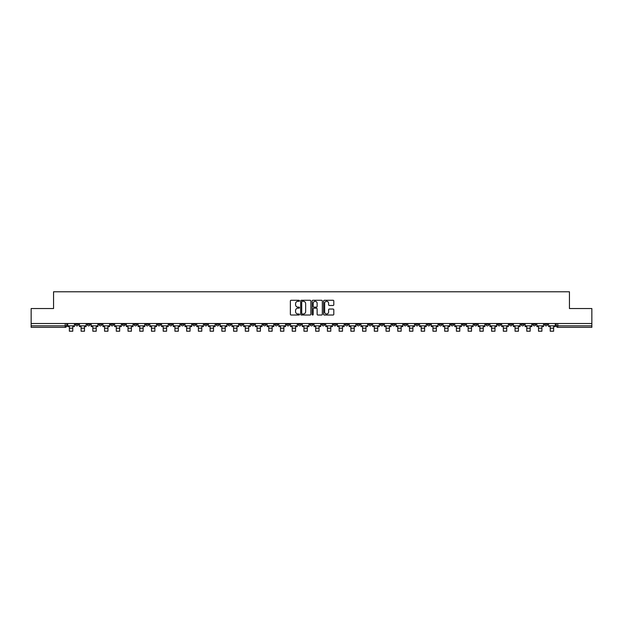 <?xml version="1.0" encoding="UTF-8"?>
<svg xmlns="http://www.w3.org/2000/svg" width="623" height="623" viewBox="0 0 623 623"><rect width="100%" height="100%" fill="white"/><g stroke="black" fill="none" stroke-linecap="round" stroke-linejoin="round"><path stroke-width="0.93" d="M299.468 300.784A0.514 0.514 0 0 0 298.954 300.27L291.112 300.27A0.74 0.74 0 0 0 290.373 301.002L290.373 314.288A0.74 0.74 0 0 0 291.112 315.028L298.954 315.028A0.514 0.514 0 0 0 299.468 314.514A0.514 0.514 0 0 0 298.954 313.992L297.942 313.992A2.36 2.36 0 0 1 295.582 311.632L295.582 310.527A2.36 2.36 0 0 1 297.942 308.167L298.954 308.167A0.514 0.514 0 0 0 299.468 307.645A0.514 0.514 0 0 0 298.954 307.131L297.942 307.131A2.36 2.36 0 0 1 295.582 304.772L295.582 303.666A2.36 2.36 0 0 1 297.942 301.298L298.954 301.298A0.514 0.514 0 0 0 299.468 300.784M462.461 323.508L462.461 324.334L465.474 324.334A1.503 1.503 0 0 1 463.964 325.845A1.503 1.503 0 0 1 462.461 324.334L462.461 323.508M392.093 323.508L392.093 324.334L395.099 324.334A1.503 1.503 0 0 1 393.596 325.845A1.503 1.503 0 0 1 392.093 324.334L392.093 323.508M380.365 323.508L380.365 324.334L383.371 324.334A1.503 1.503 0 0 1 381.868 325.845A1.503 1.503 0 0 1 380.365 324.334L380.365 323.508M309.997 323.508L309.997 324.334L313.003 324.334A1.503 1.503 0 0 1 311.5 325.845A1.503 1.503 0 0 1 309.997 324.334L309.997 323.508M298.269 323.508L298.269 324.334L301.275 324.334A1.503 1.503 0 0 1 299.772 325.845A1.503 1.503 0 0 1 298.269 324.334L298.269 323.508M286.541 323.508L286.541 324.334L289.547 324.334A1.503 1.503 0 0 1 288.044 325.845A1.503 1.503 0 0 1 286.541 324.334L286.541 323.508M263.085 323.508L263.085 324.334L266.091 324.334A1.503 1.503 0 0 1 264.588 325.845A1.503 1.503 0 0 1 263.085 324.334L263.085 323.508M239.629 324.334L239.629 323.508L239.629 324.334A1.503 1.503 0 0 0 241.132 325.845A1.503 1.503 0 0 1 239.629 324.334L242.635 324.334A1.503 1.503 0 0 1 241.132 325.845A1.503 1.503 0 0 0 242.635 324.334L242.635 323.508L242.635 324.334M227.901 324.334L227.901 323.508L227.901 324.334A1.503 1.503 0 0 0 229.404 325.845A1.503 1.503 0 0 1 227.901 324.334L230.907 324.334A1.503 1.503 0 0 1 229.404 325.845M216.173 324.334L216.173 323.508L216.173 324.334A1.503 1.503 0 0 0 217.676 325.845A1.503 1.503 0 0 1 216.173 324.334L219.179 324.334A1.503 1.503 0 0 1 217.676 325.845A1.503 1.503 0 0 0 219.179 324.334L219.179 323.508L219.179 324.334M204.445 323.508L204.445 324.334L207.451 324.334A1.503 1.503 0 0 1 205.948 325.845A1.503 1.503 0 0 1 204.445 324.334L204.445 323.508M192.717 323.508L192.717 324.334L195.723 324.334A1.503 1.503 0 0 1 194.22 325.845A1.503 1.503 0 0 1 192.717 324.334L192.717 323.508M180.989 323.508L180.989 324.334L183.995 324.334A1.503 1.503 0 0 1 182.492 325.845A1.503 1.503 0 0 1 180.989 324.334L180.989 323.508M169.261 324.334L169.261 323.508L169.261 324.334A1.503 1.503 0 0 0 170.764 325.845A1.503 1.503 0 0 1 169.261 324.334L172.267 324.334A1.503 1.503 0 0 1 170.764 325.845M145.798 324.334L145.798 323.508L145.798 324.334A1.503 1.503 0 0 0 147.308 325.845A1.503 1.503 0 0 1 145.798 324.334L148.811 324.334A1.503 1.503 0 0 1 147.308 325.845A1.503 1.503 0 0 0 148.811 324.334L148.811 323.508L148.811 324.334M134.07 324.334L134.07 323.508L134.07 324.334A1.503 1.503 0 0 0 135.573 325.845A1.503 1.503 0 0 1 134.07 324.334L137.083 324.334A1.503 1.503 0 0 1 135.573 325.845A1.503 1.503 0 0 0 137.083 324.334L137.083 323.508L137.083 324.334M122.342 324.334L122.342 323.508L122.342 324.334A1.503 1.503 0 0 0 123.845 325.845A1.503 1.503 0 0 1 122.342 324.334L125.355 324.334A1.503 1.503 0 0 1 123.845 325.845A1.503 1.503 0 0 0 125.355 324.334L125.355 323.508L125.355 324.334M110.614 324.334L110.614 323.508L110.614 324.334A1.503 1.503 0 0 0 112.117 325.845A1.503 1.503 0 0 1 110.614 324.334L113.627 324.334A1.503 1.503 0 0 1 112.117 325.845M98.886 324.334L98.886 323.508L98.886 324.334A1.503 1.503 0 0 0 100.389 325.845A1.503 1.503 0 0 1 98.886 324.334L101.892 324.334A1.503 1.503 0 0 1 100.389 325.845A1.503 1.503 0 0 0 101.892 324.334L101.892 323.508L101.892 324.334M87.158 324.334L87.158 323.508L87.158 324.334A1.503 1.503 0 0 0 88.661 325.845A1.503 1.503 0 0 1 87.158 324.334L90.164 324.334A1.503 1.503 0 0 1 88.661 325.845A1.503 1.503 0 0 0 90.164 324.334L90.164 323.508L90.164 324.334M333.064 305.472A0.74 0.74 0 0 0 333.803 304.733L333.803 301.002A0.74 0.74 0 0 0 333.064 300.27L324.357 300.27A0.74 0.74 0 0 0 323.617 301.002L323.617 314.288A0.74 0.74 0 0 0 324.357 315.028L333.064 315.028A0.74 0.74 0 0 0 333.803 314.288L333.803 309.787A0.74 0.74 0 0 0 333.064 309.047L329.341 309.047A0.74 0.74 0 0 0 328.601 309.787L328.601 312.022A1.97 1.97 0 0 1 326.631 313.992A1.97 1.97 0 0 1 324.653 312.022L324.653 303.276A1.97 1.97 0 0 1 326.631 301.298A1.97 1.97 0 0 1 328.601 303.276L328.601 304.733A0.74 0.74 0 0 0 329.341 305.472L333.064 305.472M31.15 323.508L31.15 308.549L53.555 308.549L53.555 291.782L569.445 291.782L569.445 308.549L591.85 308.549L591.85 323.508L31.15 323.508L31.15 325.845L66.708 325.845L66.708 323.508L66.708 325.845A1.503 1.503 0 0 1 65.205 327.348L31.15 327.348L31.15 325.845M310.854 301.002A0.74 0.74 0 0 0 310.114 300.27L301.407 300.27A0.74 0.74 0 0 0 300.668 301.002L300.668 314.288A0.74 0.74 0 0 0 301.407 315.028L310.114 315.028A0.74 0.74 0 0 0 310.854 314.288L310.854 301.002M312.886 300.27L321.593 300.27A0.74 0.74 0 0 1 322.332 301.002L322.332 314.288A0.74 0.74 0 0 1 321.593 315.028L317.862 315.028A0.74 0.74 0 0 1 317.13 314.288L317.13 308.899A0.74 0.74 0 0 0 316.391 308.167L313.914 308.167A0.74 0.74 0 0 0 313.182 308.899L313.182 314.514A0.514 0.514 0 0 1 312.66 315.028A0.514 0.514 0 0 1 312.146 314.514L312.146 301.002A0.74 0.74 0 0 1 312.886 300.27M556.292 323.508L556.292 325.845L591.85 325.845L591.85 327.348L557.795 327.348A1.503 1.503 0 0 1 556.292 325.845A1.503 1.503 0 0 0 557.795 327.348L557.795 323.508M591.85 323.508L591.85 325.845M547.57 323.508L547.57 324.334A1.503 1.503 0 0 1 546.067 325.845A1.503 1.503 0 0 1 544.564 324.334L547.57 324.334M544.564 323.508L544.564 324.334M535.842 323.508L535.842 324.334A1.503 1.503 0 0 1 534.339 325.845A1.503 1.503 0 0 1 532.836 324.334L535.842 324.334M532.836 323.508L532.836 324.334M524.114 324.334L524.114 323.508L524.114 324.334A1.503 1.503 0 0 1 522.611 325.845A1.503 1.503 0 0 1 521.108 324.334L524.114 324.334A1.503 1.503 0 0 1 522.611 325.845M521.108 323.508L521.108 324.334M512.386 323.508L512.386 324.334A1.503 1.503 0 0 1 510.883 325.845A1.503 1.503 0 0 1 509.373 324.334A1.503 1.503 0 0 0 510.883 325.845M509.373 323.508L509.373 324.334L512.386 324.334M500.658 323.508L500.658 324.334A1.503 1.503 0 0 1 499.155 325.845A1.503 1.503 0 0 1 497.645 324.334L500.658 324.334A1.503 1.503 0 0 1 499.155 325.845M497.645 323.508L497.645 324.334M488.93 323.508L488.93 324.334A1.503 1.503 0 0 1 487.427 325.845A1.503 1.503 0 0 1 485.917 324.334A1.503 1.503 0 0 0 487.427 325.845M485.917 323.508L485.917 324.334L488.93 324.334M477.202 323.508L477.202 324.334A1.503 1.503 0 0 1 475.692 325.845A1.503 1.503 0 0 1 474.189 324.334L477.202 324.334M474.189 323.508L474.189 324.334M465.474 323.508L465.474 324.334A1.503 1.503 0 0 1 463.964 325.845M453.739 323.508L453.739 324.334A1.503 1.503 0 0 1 452.236 325.845A1.503 1.503 0 0 1 450.733 324.334L453.739 324.334M450.733 323.508L450.733 324.334M442.011 323.508L442.011 324.334A1.503 1.503 0 0 1 440.508 325.845A1.503 1.503 0 0 1 439.005 324.334L442.011 324.334M439.005 323.508L439.005 324.334M430.283 323.508L430.283 324.334A1.503 1.503 0 0 1 428.78 325.845A1.503 1.503 0 0 1 427.277 324.334A1.503 1.503 0 0 0 428.78 325.845M427.277 323.508L427.277 324.334L430.283 324.334M418.555 323.508L418.555 324.334A1.503 1.503 0 0 1 417.052 325.845A1.503 1.503 0 0 1 415.549 324.334L418.555 324.334M415.549 323.508L415.549 324.334M406.827 323.508L406.827 324.334A1.503 1.503 0 0 1 405.324 325.845A1.503 1.503 0 0 1 403.821 324.334L406.827 324.334M403.821 323.508L403.821 324.334M395.099 323.508L395.099 324.334M383.371 323.508L383.371 324.334L383.371 323.508M371.643 323.508L371.643 324.334A1.503 1.503 0 0 1 370.14 325.845A1.503 1.503 0 0 1 368.637 324.334L371.643 324.334M368.637 323.508L368.637 324.334M359.915 323.508L359.915 324.334A1.503 1.503 0 0 1 358.412 325.845A1.503 1.503 0 0 1 356.909 324.334L359.915 324.334M356.909 323.508L356.909 324.334M348.187 323.508L348.187 324.334A1.503 1.503 0 0 1 346.684 325.845A1.503 1.503 0 0 1 345.181 324.334L348.187 324.334M345.181 323.508L345.181 324.334M336.459 323.508L336.459 324.334A1.503 1.503 0 0 1 334.956 325.845A1.503 1.503 0 0 1 333.453 324.334L336.459 324.334M333.453 323.508L333.453 324.334M324.731 323.508L324.731 324.334A1.503 1.503 0 0 1 323.228 325.845A1.503 1.503 0 0 1 321.725 324.334L324.731 324.334M321.725 323.508L321.725 324.334M313.003 323.508L313.003 324.334A1.503 1.503 0 0 1 311.5 325.845M301.275 323.508L301.275 324.334M289.547 324.334L289.547 323.508L289.547 324.334A1.503 1.503 0 0 1 288.044 325.845M277.819 323.508L277.819 324.334A1.503 1.503 0 0 1 276.316 325.845A1.503 1.503 0 0 1 274.813 324.334A1.503 1.503 0 0 0 276.316 325.845A1.503 1.503 0 0 0 277.819 324.334L274.813 324.334L274.813 323.508M266.091 324.334L266.091 323.508L266.091 324.334A1.503 1.503 0 0 1 264.588 325.845M254.363 323.508L254.363 324.334A1.503 1.503 0 0 1 252.86 325.845A1.503 1.503 0 0 1 251.357 324.334A1.503 1.503 0 0 0 252.86 325.845M251.357 323.508L251.357 324.334L254.363 324.334M230.907 323.508L230.907 324.334L230.907 323.508M207.451 324.334L207.451 323.508L207.451 324.334A1.503 1.503 0 0 1 205.948 325.845M195.723 324.334L195.723 323.508L195.723 324.334A1.503 1.503 0 0 1 194.22 325.845M183.995 324.334L183.995 323.508L183.995 324.334A1.503 1.503 0 0 1 182.492 325.845M172.267 323.508L172.267 324.334L172.267 323.508M160.539 324.334L160.539 323.508L160.539 324.334A1.503 1.503 0 0 1 159.036 325.845A1.503 1.503 0 0 1 157.526 324.334L160.539 324.334A1.503 1.503 0 0 1 159.036 325.845M157.526 323.508L157.526 324.334M113.627 323.508L113.627 324.334L113.627 323.508M78.436 323.508L78.436 324.334A1.503 1.503 0 0 1 76.933 325.845A1.503 1.503 0 0 1 75.43 324.334A1.503 1.503 0 0 0 76.933 325.845A1.503 1.503 0 0 0 78.436 324.334L78.436 323.508M75.43 323.508L75.43 324.334L78.436 324.334M65.205 323.508L65.205 327.348A1.503 1.503 0 0 0 66.708 325.845M302.217 301.298A0.514 0.514 0 0 0 301.703 301.82L301.703 313.478A0.514 0.514 0 0 0 302.217 313.992L303.292 313.992A2.36 2.36 0 0 0 305.652 311.632L305.652 303.666A2.36 2.36 0 0 0 303.292 301.298L302.217 301.298M317.13 303.315A1.97 1.97 0 0 0 315.152 301.337A1.97 1.97 0 0 0 313.182 303.315L313.182 306.391A0.74 0.74 0 0 0 313.914 307.131L316.391 307.131A0.74 0.74 0 0 0 317.13 306.391L317.13 303.315M67.728 325.845L74.417 325.845L74.417 326.592L72.766 326.592L72.766 331.218L69.379 331.218L69.379 326.592L67.728 326.592L67.728 323.508M74.417 325.845L74.417 323.508M79.456 325.845L86.145 325.845L86.145 326.592L84.494 326.592L84.494 331.218L81.107 331.218L81.107 326.592L79.456 326.592L79.456 323.508M86.145 325.845L86.145 323.508M91.184 325.845L97.873 325.845L97.873 326.592L96.222 326.592L96.222 331.218L92.835 331.218L92.835 326.592L91.184 326.592L91.184 323.508M97.873 325.845L97.873 323.508M102.912 325.845L109.601 325.845L109.601 326.592L107.95 326.592L107.95 331.218L104.563 331.218L104.563 326.592L102.912 326.592L102.912 323.508M109.601 325.845L109.601 323.508M114.64 325.845L121.329 325.845L121.329 326.592L119.678 326.592L119.678 331.218L116.291 331.218L116.291 326.592L114.64 326.592L114.64 323.508M121.329 325.845L121.329 323.508M126.368 325.845L133.057 325.845L133.057 326.592L131.406 326.592L131.406 331.218L128.019 331.218L128.019 326.592L126.368 326.592L126.368 323.508M133.057 325.845L133.057 323.508M138.096 325.845L144.785 325.845L144.785 326.592L143.134 326.592L143.134 331.218L139.747 331.218L139.747 326.592L138.096 326.592L138.096 323.508M144.785 325.845L144.785 323.508M149.824 325.845L156.513 325.845L156.513 326.592L154.862 326.592L154.862 331.218L151.475 331.218L151.475 326.592L149.824 326.592L149.824 323.508M156.513 325.845L156.513 323.508M161.552 325.845L168.241 325.845L168.241 326.592L166.59 326.592L166.59 331.218L163.203 331.218L163.203 326.592L161.552 326.592L161.552 323.508M168.241 325.845L168.241 323.508M173.28 325.845L179.969 325.845L179.969 326.592L178.318 326.592L178.318 331.218L174.931 331.218L174.931 326.592L173.28 326.592L173.28 323.508M179.969 325.845L179.969 323.508M185.008 325.845L191.697 325.845L191.697 326.592L190.046 326.592L190.046 331.218L186.659 331.218L186.659 326.592L185.008 326.592L185.008 323.508M191.697 325.845L191.697 323.508M196.736 325.845L203.425 325.845L203.425 326.592L201.774 326.592L201.774 331.218L198.387 331.218L198.387 326.592L196.736 326.592L196.736 323.508M203.425 325.845L203.425 323.508M208.464 325.845L215.153 325.845L215.153 326.592L213.502 326.592L213.502 331.218L210.115 331.218L210.115 326.592L208.464 326.592L208.464 323.508M215.153 325.845L215.153 323.508M220.192 325.845L226.881 325.845L226.881 326.592L225.23 326.592L225.23 331.218L221.85 331.218L221.85 326.592L220.192 326.592L220.192 323.508M226.881 325.845L226.881 323.508M231.92 325.845L238.609 325.845L238.609 326.592L236.958 326.592L236.958 331.218L233.578 331.218L233.578 326.592L231.92 326.592L231.92 323.508M238.609 325.845L238.609 323.508M243.648 325.845L250.337 325.845L250.337 326.592L248.686 326.592L248.686 331.218L245.306 331.218L245.306 326.592L243.648 326.592L243.648 323.508M250.337 325.845L250.337 323.508M255.375 325.845L262.065 325.845L262.065 326.592L260.414 326.592L260.414 331.218L257.034 331.218L257.034 326.592L255.375 326.592L255.375 323.508M262.065 325.845L262.065 323.508M267.103 325.845L273.793 325.845L273.793 326.592L272.142 326.592L272.142 331.218L268.762 331.218L268.762 326.592L267.103 326.592L267.103 323.508M273.793 325.845L273.793 323.508M278.831 325.845L285.529 325.845L285.529 326.592L283.87 326.592L283.87 331.218L280.49 331.218L280.49 326.592L278.831 326.592L278.831 323.508M285.529 325.845L285.529 323.508M290.559 325.845L297.257 325.845L297.257 326.592L295.598 326.592L295.598 331.218L292.218 331.218L292.218 326.592L290.559 326.592L290.559 323.508M297.257 325.845L297.257 323.508M302.287 325.845L308.985 325.845L308.985 326.592L307.326 326.592L307.326 331.218L303.946 331.218L303.946 326.592L302.287 326.592L302.287 323.508M308.985 325.845L308.985 323.508M314.015 325.845L320.713 325.845L320.713 326.592L319.054 326.592L319.054 331.218L315.674 331.218L315.674 326.592L314.015 326.592L314.015 323.508M320.713 325.845L320.713 323.508M325.743 325.845L332.441 325.845L332.441 326.592L330.782 326.592L330.782 331.218L327.402 331.218L327.402 326.592L325.743 326.592L325.743 323.508M332.441 325.845L332.441 323.508M337.471 325.845L344.169 325.845L344.169 326.592L342.51 326.592L342.51 331.218L339.13 331.218L339.13 326.592L337.471 326.592L337.471 323.508M344.169 325.845L344.169 323.508M349.207 325.845L355.897 325.845L355.897 326.592L354.238 326.592L354.238 331.218L350.858 331.218L350.858 326.592L349.207 326.592L349.207 323.508M355.897 325.845L355.897 323.508M360.935 325.845L367.625 325.845L367.625 326.592L365.966 326.592L365.966 331.218L362.586 331.218L362.586 326.592L360.935 326.592L360.935 323.508M367.625 325.845L367.625 323.508M372.663 325.845L379.352 325.845L379.352 326.592L377.694 326.592L377.694 331.218L374.314 331.218L374.314 326.592L372.663 326.592L372.663 323.508M379.352 325.845L379.352 323.508M384.391 325.845L391.08 325.845L391.08 326.592L389.422 326.592L389.422 331.218L386.042 331.218L386.042 326.592L384.391 326.592L384.391 323.508M391.08 325.845L391.08 323.508M396.119 325.845L402.808 325.845L402.808 326.592L401.15 326.592L401.15 331.218L397.77 331.218L397.77 326.592L396.119 326.592L396.119 323.508M402.808 325.845L402.808 323.508M407.847 325.845L414.536 325.845L414.536 326.592L412.885 326.592L412.885 331.218L409.498 331.218L409.498 326.592L407.847 326.592L407.847 323.508M414.536 325.845L414.536 323.508M419.575 325.845L426.264 325.845L426.264 326.592L424.613 326.592L424.613 331.218L421.226 331.218L421.226 326.592L419.575 326.592L419.575 323.508M426.264 325.845L426.264 323.508M431.303 325.845L437.992 325.845L437.992 326.592L436.341 326.592L436.341 331.218L432.954 331.218L432.954 326.592L431.303 326.592L431.303 323.508M437.992 325.845L437.992 323.508M443.031 325.845L449.72 325.845L449.72 326.592L448.069 326.592L448.069 331.218L444.682 331.218L444.682 326.592L443.031 326.592L443.031 323.508M449.72 325.845L449.72 323.508M454.759 325.845L461.448 325.845L461.448 326.592L459.797 326.592L459.797 331.218L456.41 331.218L456.41 326.592L454.759 326.592L454.759 323.508M461.448 325.845L461.448 323.508M466.487 325.845L473.176 325.845L473.176 326.592L471.525 326.592L471.525 331.218L468.138 331.218L468.138 326.592L466.487 326.592L466.487 323.508M473.176 325.845L473.176 323.508M478.215 325.845L484.904 325.845L484.904 326.592L483.253 326.592L483.253 331.218L479.866 331.218L479.866 326.592L478.215 326.592L478.215 323.508M484.904 325.845L484.904 323.508M489.943 325.845L496.632 325.845L496.632 326.592L494.981 326.592L494.981 331.218L491.594 331.218L491.594 326.592L489.943 326.592L489.943 323.508M496.632 325.845L496.632 323.508M501.671 325.845L508.36 325.845L508.36 326.592L506.709 326.592L506.709 331.218L503.322 331.218L503.322 326.592L501.671 326.592L501.671 323.508M508.36 325.845L508.36 323.508M513.399 325.845L520.088 325.845L520.088 326.592L518.437 326.592L518.437 331.218L515.05 331.218L515.05 326.592L513.399 326.592L513.399 323.508M520.088 325.845L520.088 323.508M525.127 325.845L531.816 325.845L531.816 326.592L530.165 326.592L530.165 331.218L526.778 331.218L526.778 326.592L525.127 326.592L525.127 323.508M531.816 325.845L531.816 323.508M536.855 325.845L543.544 325.845L543.544 326.592L541.893 326.592L541.893 331.218L538.506 331.218L538.506 326.592L536.855 326.592L536.855 323.508M543.544 325.845L543.544 323.508M548.583 325.845L555.272 325.845L555.272 326.592L553.621 326.592L553.621 331.218L550.234 331.218L550.234 326.592L548.583 326.592L548.583 323.508M555.272 325.845L555.272 323.508M69.379 328.212L72.766 328.212M81.107 328.212L84.494 328.212M92.835 328.212L96.222 328.212M104.563 328.212L107.95 328.212M116.291 328.212L119.678 328.212M128.019 328.212L131.406 328.212M139.747 328.212L143.134 328.212M151.475 328.212L154.862 328.212M163.203 328.212L166.59 328.212M174.931 328.212L178.318 328.212M186.659 328.212L190.046 328.212M198.387 328.212L201.774 328.212M210.115 328.212L213.502 328.212M221.85 328.212L225.23 328.212M233.578 328.212L236.958 328.212M245.306 328.212L248.686 328.212M257.034 328.212L260.414 328.212M268.762 328.212L272.142 328.212M280.49 328.212L283.87 328.212M292.218 328.212L295.598 328.212M303.946 328.212L307.326 328.212M315.674 328.212L319.054 328.212M327.402 328.212L330.782 328.212M339.13 328.212L342.51 328.212M350.858 328.212L354.238 328.212M362.586 328.212L365.966 328.212M374.314 328.212L377.694 328.212M386.042 328.212L389.422 328.212M397.77 328.212L401.15 328.212M409.498 328.212L412.885 328.212M421.226 328.212L424.613 328.212M432.954 328.212L436.341 328.212M444.682 328.212L448.069 328.212M456.41 328.212L459.797 328.212M468.138 328.212L471.525 328.212M479.866 328.212L483.253 328.212M491.594 328.212L494.981 328.212M503.322 328.212L506.709 328.212M515.05 328.212L518.437 328.212M526.778 328.212L530.165 328.212M538.506 328.212L541.893 328.212M550.234 328.212L553.621 328.212"/></g></svg>
